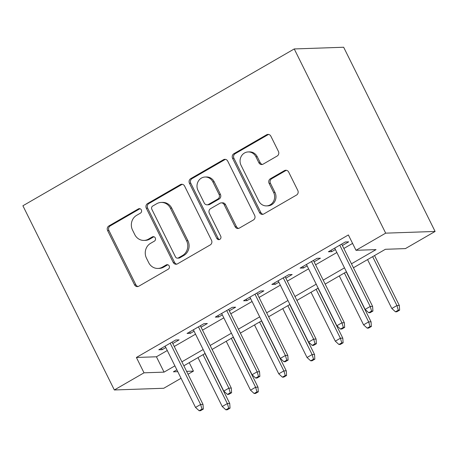 <?xml version="1.0" encoding="UTF-8"?>
<svg xmlns="http://www.w3.org/2000/svg" width="458" height="458" viewBox="0 0 458 458"><rect width="100%" height="100%" fill="white"/><g stroke="black" fill="none" stroke-linecap="round" stroke-linejoin="round"><path stroke-width="0.69" d="M141.345 209.896A2.387 2.204 -92 0 0 138.356 208.911L108.878 225.949A3.412 3.154 -92 0 0 107.601 230.563L134.526 284.807A3.412 3.154 -92 0 0 138.797 286.216L168.275 269.178A2.387 2.204 -92 0 0 167.147 264.678A2.387 2.204 -92 0 0 166.18 264.959L162.367 267.163A10.923 10.087 -92 0 1 157.953 268.44A10.923 10.087 -92 0 1 148.701 262.652L146.457 258.135A10.923 10.087 -92 0 1 150.545 243.358L154.363 241.154A2.387 2.204 -92 0 0 153.235 236.654A2.387 2.204 -92 0 0 152.268 236.935L148.455 239.139A10.923 10.087 -92 0 1 144.041 240.416A10.923 10.087 -92 0 1 134.789 234.628L132.545 230.105A10.923 10.087 -92 0 1 136.633 215.334L140.451 213.13A2.387 2.204 -92 0 0 141.345 209.896M139.993 208.722A2.387 2.204 -92 0 0 139.69 208.865L110.212 225.903A3.412 3.154 -92 0 0 108.935 230.517L135.86 284.756A3.412 3.154 -92 0 0 138.081 286.513M167.817 264.77A2.387 2.204 -92 0 0 167.514 264.913L163.701 267.117L162.367 267.163M153.905 236.746A2.387 2.204 -92 0 0 153.602 236.889L149.789 239.093L148.455 239.139M277.147 156.035A3.412 3.154 -92 0 0 278.424 151.415L270.873 136.198A3.412 3.154 -92 0 0 266.602 134.789L233.866 153.711A3.412 3.154 -92 0 0 232.584 158.325L259.509 212.569A3.412 3.154 -92 0 0 263.779 213.978L296.521 195.056A3.412 3.154 -92 0 0 297.797 190.442L288.672 172.059A3.412 3.154 -92 0 0 284.401 170.651L270.392 178.746A3.412 3.154 -92 0 0 269.115 183.366L273.638 192.48A9.131 8.433 -92 0 1 266.527 205.894A9.131 8.433 -92 0 1 258.793 201.056L241.068 165.349A9.131 8.433 -92 0 1 248.179 151.936A9.131 8.433 -92 0 1 255.913 156.768L258.867 162.722A3.412 3.154 -92 0 0 263.138 164.13L277.147 156.035M144.018 372.818L136.398 357.469L348.378 234.948L355.998 250.303L385.676 233.151L294.242 48.949L22.9 205.774L114.34 389.97L144.018 372.818L164.05 372.131L174.893 365.862M184.591 186.068A3.412 3.154 -92 0 0 180.32 184.66L147.579 203.575A3.412 3.154 -92 0 0 146.302 208.195L173.227 262.434A3.412 3.154 -92 0 0 177.498 263.848L210.233 244.927A3.412 3.154 -92 0 0 211.516 240.307L184.591 186.068M190.723 178.643L223.458 159.722A3.412 3.154 -92 0 1 227.729 161.136L254.654 215.374A3.412 3.154 -92 0 1 253.377 219.995L239.368 228.09A3.412 3.154 -92 0 1 235.097 226.681L224.174 204.68A3.412 3.154 -92 0 0 219.909 203.272L210.611 208.642A3.412 3.154 -92 0 0 209.335 213.262L220.704 236.162A2.387 2.204 -92 0 1 218.844 239.671A2.387 2.204 -92 0 1 216.817 238.406L189.446 183.263A3.412 3.154 -92 0 1 190.723 178.643L192.057 178.597L224.798 159.676L223.458 159.722M172.792 343.511L179.095 339.87L175.757 339.985L158.8 349.786L162.138 349.672L165.802 347.553M201.056 327.178L207.359 323.531L204.022 323.646L187.064 333.447L190.402 333.332L194.066 331.214M229.321 310.839L235.624 307.198L232.286 307.312L215.329 317.113L218.666 316.999L222.33 314.881M257.585 294.505L263.888 290.859L260.55 290.979L243.593 300.78L246.931 300.666L250.6 298.542M285.849 278.172L292.152 274.525L288.815 274.64L271.857 284.441L275.195 284.326L278.865 282.208M314.114 261.833L320.423 258.192L317.079 258.306L300.122 268.107L303.459 267.993L307.129 265.875M136.398 357.469L156.43 356.782L167.273 350.513M174.263 346.477L195.537 334.18M202.528 330.138L223.802 317.841M230.792 313.804L252.066 301.507M259.056 297.465L280.33 285.168M287.321 281.132L308.595 268.835M315.585 264.798L336.865 252.501M343.849 248.459L352.58 243.416M342.378 245.499L348.687 241.853L345.343 241.967L328.386 251.768L331.724 251.654L335.393 249.536M353.433 267.758L385.384 249.289L405.422 248.602L435.1 231.45L343.66 47.248L294.242 48.949M189.234 362.656L193.436 371.117L188.043 374.238M181.053 378.274L163.758 388.27L114.34 389.97M435.1 231.45L385.676 233.151M351.469 263.808L376.035 249.61L355.998 250.303M181.883 361.826L203.157 349.528M210.148 345.487L231.422 333.189M238.412 329.153L259.686 316.856M266.676 312.82L287.95 300.522M294.941 296.481L316.215 284.183M323.205 280.147L344.479 267.85M176.857 369.812L173.399 371.81L177.773 371.656M186.612 371.352L193.436 371.117M346.443 271.8L325.163 284.097M318.178 288.134L296.899 300.431M289.914 304.473L268.634 316.764M261.65 320.806L240.37 333.103M233.385 337.14L212.106 349.437M205.121 353.479L183.841 365.776M156.43 356.782L164.05 372.131M162.138 349.672L161.439 348.257M190.402 333.332L189.704 331.924M218.666 316.999L217.968 315.591M246.931 300.666L246.232 299.251M275.195 284.326L274.497 282.918M303.459 267.993L302.761 266.579M331.724 251.654L331.025 250.245M144.041 240.416L145.375 240.37A10.923 10.087 -92 0 0 149.789 239.093M157.953 268.44L159.287 268.394A10.923 10.087 -92 0 0 163.701 267.117M182.37 184.316A3.412 3.154 -92 0 0 181.654 184.614L148.919 203.529A3.412 3.154 -92 0 0 147.636 208.15L174.561 262.388A3.412 3.154 -92 0 0 176.782 264.146M152.726 206.031A2.387 2.204 -92 0 0 151.833 209.266L175.466 256.875A2.387 2.204 -92 0 0 178.454 257.865L182.479 255.541A10.923 10.087 -92 0 0 186.572 240.765L170.416 208.218A10.923 10.087 -92 0 0 161.159 202.436A10.923 10.087 -92 0 0 156.751 203.707L152.726 206.031M177.492 258.14L178.826 258.094A2.387 2.204 -92 0 0 179.794 257.82L178.454 257.865M161.159 202.436L162.498 202.39A10.923 10.087 -92 0 1 171.75 208.172L187.906 240.719A10.923 10.087 -92 0 1 183.813 255.495L179.794 257.82M225.508 159.378A3.412 3.154 -92 0 0 224.798 159.676M221.283 202.871L222.622 202.825A3.412 3.154 -92 0 1 225.513 204.634L236.431 226.636A3.412 3.154 -92 0 0 238.652 228.387M192.057 178.597A3.412 3.154 -92 0 0 190.78 183.217L218.151 238.36A2.387 2.204 -92 0 0 219.508 239.54M212.844 181.855A9.131 8.433 -92 0 0 205.11 177.017A9.131 8.433 -92 0 0 198.005 190.431L204.245 203.014A3.412 3.154 -92 0 0 208.516 204.423L217.813 199.053A3.412 3.154 -92 0 0 219.09 194.438L212.844 181.855L214.184 181.809A9.131 8.433 -92 0 0 206.444 176.971L205.11 177.017M207.142 204.823L208.476 204.778A3.412 3.154 -92 0 0 209.856 204.377L208.516 204.423M214.184 181.809L220.424 194.392A3.412 3.154 -92 0 1 219.147 199.007L209.856 204.377M248.179 151.936L249.513 151.89A9.131 8.433 -92 0 1 257.247 156.722L260.201 162.676A3.412 3.154 -92 0 0 262.423 164.428M266.527 205.894L267.867 205.848A9.131 8.433 -92 0 0 274.972 192.434L273.638 192.48M286.45 170.307A3.412 3.154 -92 0 0 285.735 170.605L271.726 178.7A3.412 3.154 -92 0 0 270.449 183.32L274.972 192.434M268.651 134.446A3.412 3.154 -92 0 0 267.936 134.744L235.2 153.665A3.412 3.154 -92 0 0 233.924 158.279L260.848 212.523A3.412 3.154 -92 0 0 263.069 214.275M225.891 409.83L227.225 409.784L230.053 408.152L228.714 408.198L225.891 409.83L222.244 406.515L227.328 403.572L229.733 403.492L204.955 353.57M228.714 408.198L227.328 403.572L203.054 354.669M222.244 406.515L197.971 357.612M229.733 403.492L230.053 408.152M202.001 409.114L199.173 410.752L200.512 410.706L203.335 409.068L202.001 409.114L200.615 404.488L195.526 407.431L165.103 346.139M170.193 343.202L200.615 404.488L203.02 404.408L172.094 342.103M203.335 409.068L203.02 404.408M195.526 407.431L199.173 410.752M254.156 393.496L255.49 393.451L258.318 391.819L256.978 391.865L254.156 393.496L250.509 390.176L255.598 387.239L257.997 387.153L233.219 337.237M256.978 391.865L255.598 387.239L231.319 338.336M250.509 390.176L226.235 341.273M257.997 387.153L258.318 391.819M282.42 377.163L283.754 377.117L286.582 375.48L285.242 375.526L282.42 377.163L278.773 373.843L283.863 370.9L286.267 370.82L261.484 320.898M285.242 375.526L283.863 370.9L259.583 321.997M278.773 373.843L254.499 324.94M286.267 370.82L286.582 375.48M310.684 360.824L312.018 360.778L314.846 359.146L313.512 359.192L310.684 360.824L307.037 357.503L312.127 354.566L314.531 354.481L289.748 304.564M313.512 359.192L312.127 354.566L287.847 305.663M307.037 357.503L282.763 308.6M314.531 354.481L314.846 359.146M338.949 344.49L340.283 344.445L343.111 342.807L341.777 342.853L338.949 344.49L335.302 341.17L340.391 338.227L342.796 338.147L318.012 288.231M341.777 342.853L340.391 338.227L316.112 289.324M335.302 341.17L311.028 292.267M342.796 338.147L343.111 342.807M230.265 392.781L227.437 394.412L228.777 394.367L231.599 392.735L230.265 392.781L228.88 388.155L223.796 391.098L193.368 329.806M198.457 326.863L228.88 388.155L231.284 388.075L200.358 325.764M231.599 392.735L231.284 388.075M223.796 391.098L227.437 394.412M258.53 376.447L255.701 378.079L257.041 378.033L259.863 376.402L258.53 376.447L257.144 371.822L252.06 374.759L221.632 313.467M226.721 310.53L257.144 371.822L259.549 371.736L228.622 309.431M259.863 376.402L259.549 371.736M252.06 374.759L255.701 378.079M286.794 360.108L283.966 361.746L285.305 361.7L288.128 360.062L286.794 360.108L285.408 355.482L280.325 358.425L249.896 297.133M254.986 294.191L285.408 355.482L287.813 355.402L256.886 293.097M288.128 360.062L287.813 355.402M280.325 358.425L283.966 361.746M315.058 343.775L312.236 345.406L313.57 345.361L316.398 343.729L315.058 343.775L313.673 339.149L308.589 342.086L278.161 280.8M283.25 277.857L313.673 339.149L316.077 339.063L285.151 276.758M316.398 343.729L316.077 339.063M308.589 342.086L312.236 345.406M367.213 328.151L368.547 328.105L371.375 326.474L370.041 326.52L367.213 328.151L363.566 324.837L368.656 321.894L371.06 321.814L346.277 271.892M370.041 326.52L368.656 321.894L344.376 272.991M363.566 324.837L339.292 275.934M371.06 321.814L371.375 326.474M343.323 327.436L340.5 329.073L341.834 329.027L344.662 327.39L343.323 327.436L341.937 322.81L336.853 325.752L306.425 264.461M311.514 261.524L341.937 322.81L344.342 322.73L313.415 260.425M344.662 327.39L344.342 322.73M336.853 325.752L340.5 329.073M395.477 311.818L396.811 311.772L399.639 310.14L398.305 310.186L395.477 311.818L391.83 308.497L396.92 305.56L399.324 305.475L374.541 255.558M398.305 310.186L396.92 305.56L372.646 256.657M391.83 308.497L367.556 259.594M399.324 305.475L399.639 310.14M371.587 311.102L368.764 312.734L370.098 312.688L372.926 311.056L371.587 311.102L370.201 306.476L365.118 309.419L334.689 248.127M339.779 245.185L370.201 306.476L372.606 306.396L341.679 244.085M372.926 311.056L372.606 306.396M365.118 309.419L368.764 312.734M139.69 208.865L138.356 208.911M167.514 264.913L166.18 264.959M153.602 236.889L152.268 236.935M135.86 284.756L134.526 284.807M108.935 230.517L107.601 230.563M110.212 225.903L108.878 225.949M174.561 262.388L173.227 262.434M147.636 208.15L146.302 208.195M148.919 203.529L147.579 203.575M181.654 184.614L180.32 184.66M183.813 255.495L182.479 255.541M187.906 240.719L186.572 240.765M171.75 208.172L170.416 208.218M236.431 226.636L235.097 226.681M225.513 204.634L224.174 204.68M218.151 238.36L216.817 238.406M190.78 183.217L189.446 183.263M219.147 199.007L217.813 199.053M220.424 194.392L219.09 194.438M260.201 162.676L258.867 162.722M257.247 156.722L255.913 156.768M270.449 183.32L269.115 183.366M271.726 178.7L270.392 178.746M285.735 170.605L284.401 170.651M260.848 212.523L259.509 212.569M233.924 158.279L232.584 158.325M235.2 153.665L233.866 153.711M267.936 134.744L266.602 134.789"/></g></svg>
